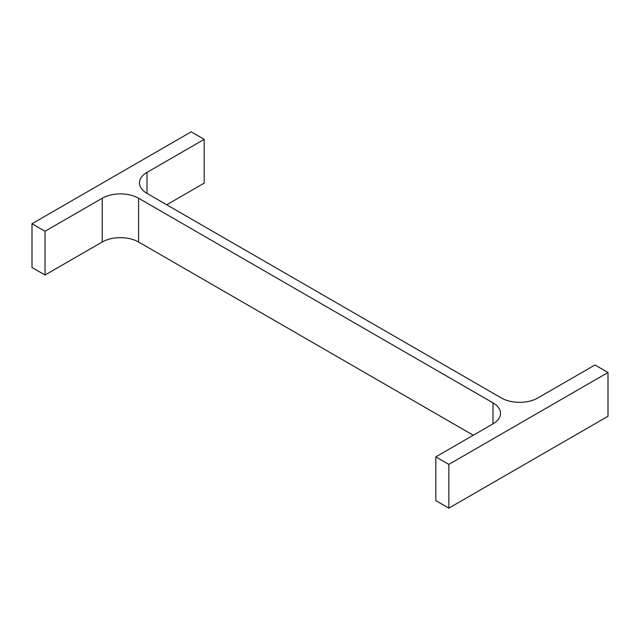 <?xml version="1.0" encoding="UTF-8"?>
<svg xmlns="http://www.w3.org/2000/svg" width="640" height="640" viewBox="0 0 640 640"><rect width="100%" height="100%" fill="white"/><g stroke="black" fill="none" stroke-linecap="round" stroke-linejoin="round"><path stroke-width="0.96" d="M473.28 435.232L138.6 242.008L138.6 198.248L492.992 402.856A25.72 14.848 0 0 1 500.52 413.352A25.72 14.848 0 0 1 492.992 423.856L435.808 456.872L448.84 464.4L608 372.504L594.968 364.984L537.784 397.992A25.72 14.848 0 0 1 501.4 397.992L147.008 193.392L147.008 172.384A25.72 14.848 0 0 0 139.48 182.888A25.72 14.848 0 0 0 147.008 193.392M448.84 464.4L448.84 508.152L435.808 500.624L435.808 456.872M448.84 508.152L608 416.264L608 372.504M147.008 172.384L204.192 139.376L191.16 131.848L32 223.736L45.032 231.264L102.216 198.248A25.72 14.848 0 0 1 138.6 198.248M166.72 204.768L204.192 183.128L204.192 139.376M45.032 231.264L45.032 275.016L32 267.496L32 223.736M45.032 275.016L102.216 242.008L102.216 198.248M138.6 242.008A25.72 14.848 0 0 0 102.216 242.008M492.992 423.856L492.992 402.856"/></g></svg>
